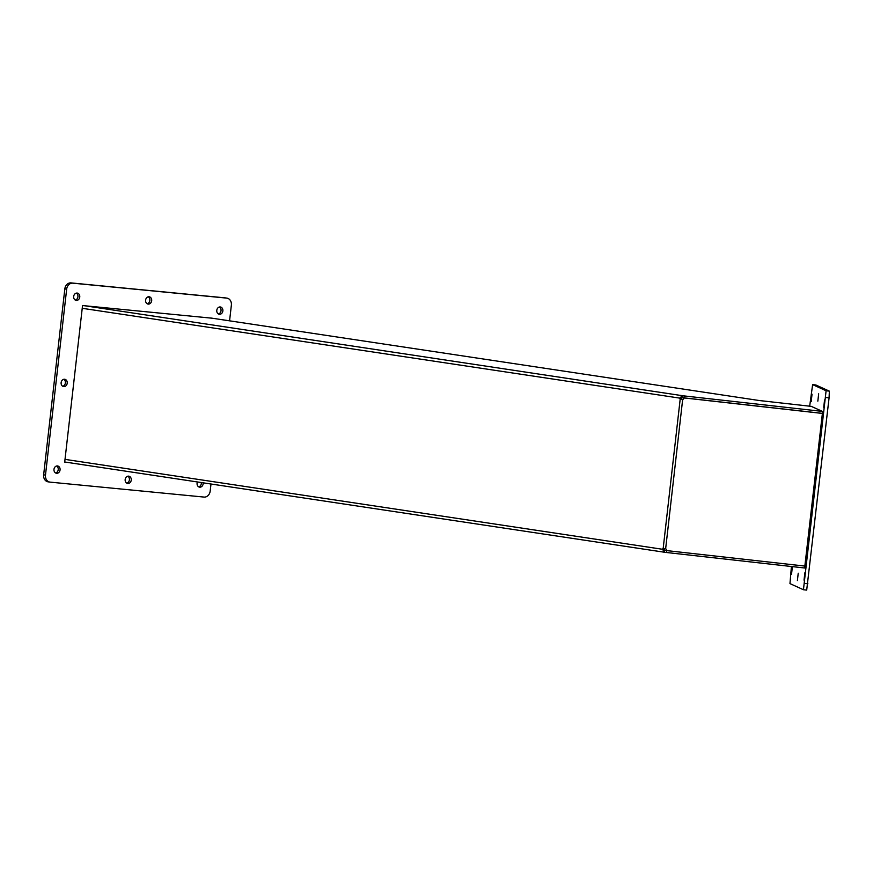 <?xml version="1.0" encoding="UTF-8"?>
<svg xmlns="http://www.w3.org/2000/svg" width="873" height="873" viewBox="0 0 873 873"><rect width="100%" height="100%" fill="white"/><g stroke="black" fill="none" stroke-linecap="round" stroke-linejoin="round"><path stroke-width="1.31" d="M811.421 406.382L759.357 400.543L210.546 317.968M684.061 397.87L822.399 413.366L683.952 397.87A1.844 1.833 -65.5 0 1 682.522 399.398L681.78 399.299A1.844 1.037 95.5 0 1 681.311 398.35L682.075 397.597L684.061 397.87L684.29 395.938L682.293 395.676L679.707 398.197A1.844 1.037 -84.5 0 0 680.187 399.147L682.664 399.463A1.844 1.833 114.5 0 0 684.094 397.935L822.399 413.431M822.475 411.423L684.29 395.938M804.786 568.007L666.448 552.5L666.666 550.59M666.59 550.547L664.68 550.306L664.451 552.238L666.448 552.5M665.619 548.79A1.844 1.833 -65.5 0 1 666.557 550.536L666.699 550.601A1.844 1.833 114.5 0 0 665.641 548.801L663.174 548.484A1.844 1.037 -84.5 0 0 662.498 549.27L664.091 549.423A1.844 1.037 95.5 0 1 664.768 548.648L665.51 548.735M805.004 566.097L666.699 550.601M663.851 548.495L664.768 548.648M665.641 548.801L682.664 399.463L681.78 399.299L680.187 399.147L663.174 548.484M664.68 550.306L664.091 549.423L664.593 550.296M65.017 459.373L662.498 549.27L664.451 552.238L65.049 462.046A2.761 2.281 -81.4 0 1 64.722 461.97M664.255 552.205L65.148 462.057A2.761 2.281 -81.4 0 1 65.049 462.046M682.075 397.597L682.293 395.676L84.812 305.768M82.226 308.3L681.311 398.35M66.926 462.33L64.7 462.112L82.542 305.55L212.139 318.209M128.626 476.145A3.699 3.055 -81.4 0 1 128.757 476.167A3.699 3.055 -81.4 0 1 131.223 480.27A3.699 3.055 -81.4 0 1 127.654 483.467A3.699 3.055 -81.4 0 1 125.177 479.441A3.699 3.055 -81.4 0 1 128.626 476.145M126.771 483.162A3.699 3.055 98.6 0 0 129.39 479.997A3.699 3.055 98.6 0 0 127.818 476.2M64.591 379.253A3.699 3.055 -81.4 0 1 64.722 379.264A3.699 3.055 -81.4 0 1 67.188 383.367A3.699 3.055 -81.4 0 1 63.62 386.575A3.699 3.055 -81.4 0 1 61.143 382.538A3.699 3.055 -81.4 0 1 64.591 379.253M62.736 386.259A3.699 3.055 98.6 0 0 65.355 383.094A3.699 3.055 98.6 0 0 63.784 379.297M149.065 296.755A3.699 3.055 -81.4 0 1 149.196 296.776A3.699 3.055 -81.4 0 1 151.662 300.879A3.699 3.055 -81.4 0 1 148.094 304.077A3.699 3.055 -81.4 0 1 145.616 300.05A3.699 3.055 -81.4 0 1 149.065 296.755M147.21 303.771A3.699 3.055 98.6 0 0 149.829 300.607A3.699 3.055 98.6 0 0 148.257 296.809M77.14 293.077A3.699 3.055 -81.4 0 1 77.271 293.088A3.699 3.055 -81.4 0 1 79.738 297.202A3.699 3.055 -81.4 0 1 76.169 300.399A3.699 3.055 -81.4 0 1 73.692 296.373A3.699 3.055 -81.4 0 1 77.14 293.077M75.285 300.083A3.699 3.055 98.6 0 0 77.904 296.918A3.699 3.055 98.6 0 0 76.333 293.121M57.443 465.942A3.699 3.055 -81.4 0 1 57.574 465.964A3.699 3.055 -81.4 0 1 60.041 470.067A3.699 3.055 -81.4 0 1 56.472 473.264A3.699 3.055 -81.4 0 1 53.995 469.238A3.699 3.055 -81.4 0 1 57.443 465.942M55.588 472.959A3.699 3.055 98.6 0 0 58.207 469.794A3.699 3.055 98.6 0 0 56.636 465.996M220.247 306.958A3.699 3.055 -81.4 0 1 220.378 306.98A3.699 3.055 -81.4 0 1 222.844 311.083A3.699 3.055 -81.4 0 1 219.276 314.28A3.699 3.055 -81.4 0 1 216.799 310.253A3.699 3.055 -81.4 0 1 220.247 306.958M218.381 313.974A3.699 3.055 98.6 0 0 221.011 310.81A3.699 3.055 98.6 0 0 219.429 307.012M203.169 482.834A3.699 3.055 -81.4 0 1 199.579 487.156A3.699 3.055 -81.4 0 1 197.418 481.961M198.684 486.839A3.699 3.055 98.6 0 0 201.336 482.551M210.993 484.002L210.186 491.073A6.569 5.424 -81.4 0 1 204.042 497.075L50.143 482.136A6.569 5.424 -81.4 0 1 49.903 482.103A6.569 5.424 -81.4 0 1 45.483 475.087L66.664 289.17A6.569 5.424 -81.4 0 1 72.808 283.168L226.707 298.108A6.569 5.424 -81.4 0 1 226.947 298.13A6.569 5.424 -81.4 0 1 231.367 305.157L229.577 320.838M48.31 481.863A6.569 5.424 -81.4 0 1 48.07 481.831A6.569 5.424 -81.4 0 1 43.65 474.814L64.831 288.898A6.569 5.424 -81.4 0 1 70.975 282.896L224.885 297.835A6.569 5.424 -81.4 0 1 225.114 297.857A6.569 5.424 -81.4 0 1 225.343 297.9M811.279 406.371L822.617 411.489L804.633 567.985M798.228 573.212L797.398 580.556L798.228 573.212M814.946 486.479L814.116 493.812L814.946 486.479M818.667 393.821L817.837 401.154L818.667 393.821M824.559 399.932L823.73 407.276L824.559 399.932M804.862 572.808L804.033 580.141L804.862 572.808M812.032 394.225L811.203 401.569L812.032 394.225M792.335 567.101L791.505 574.434L792.335 567.101M791.418 566.501L789.967 583.601L803.422 589.733L806.696 590.104L829.077 397.87L829.35 391.137L815.884 384.993L812.621 384.633L809.675 406.185M806.696 590.104L803.444 589.733L826.098 390.766L812.632 384.633M70.975 282.896L72.808 283.168M64.831 288.898L66.664 289.17M224.885 297.835L226.707 298.108M43.65 474.814L45.483 475.087M826.098 390.766L829.35 391.137M825.825 397.51L829.077 397.87M804.644 583.426L807.896 583.786M225.114 297.857L226.947 298.13M48.07 481.831L49.903 482.103M812.621 384.633L815.873 384.993"/></g></svg>
